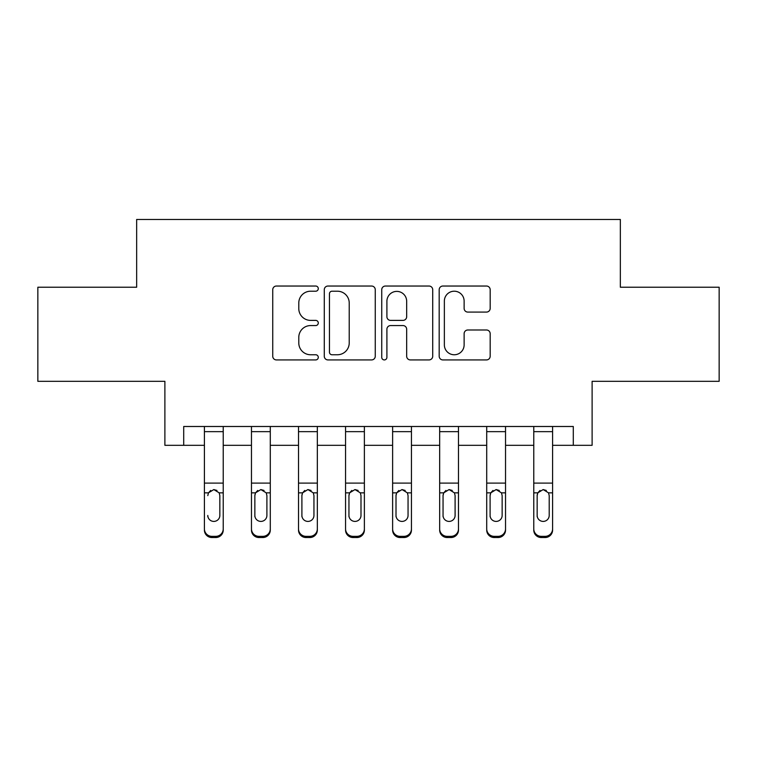 <?xml version="1.0" encoding="UTF-8"?>
<svg xmlns="http://www.w3.org/2000/svg" width="757" height="757" viewBox="0 0 757 757"><rect width="100%" height="100%" fill="white"/><g stroke="black" fill="none" stroke-linecap="round" stroke-linejoin="round"><path stroke-width="1.14" d="M318.281 288.616A2.583 2.583 0 0 0 315.688 286.032L276.437 286.032A3.69 3.69 0 0 0 272.738 289.723L272.738 356.235A3.69 3.69 0 0 0 276.437 359.925L315.688 359.925A2.583 2.583 0 0 0 318.281 357.342A2.583 2.583 0 0 0 315.688 354.759L310.607 354.759A11.819 11.819 0 0 1 298.788 342.93L298.788 337.385A11.819 11.819 0 0 1 310.607 325.567L315.688 325.567A2.583 2.583 0 0 0 318.281 322.984A2.583 2.583 0 0 0 315.688 320.391L310.607 320.391A11.819 11.819 0 0 1 298.788 308.572L298.788 303.027A11.819 11.819 0 0 1 310.607 291.208L315.688 291.208A2.583 2.583 0 0 0 318.281 288.616M486.477 312.083A3.69 3.69 0 0 0 490.176 308.383L490.176 289.723A3.69 3.69 0 0 0 486.477 286.032L442.883 286.032A3.69 3.69 0 0 0 439.183 289.723L439.183 356.235A3.69 3.69 0 0 0 442.883 359.925L486.477 359.925A3.69 3.69 0 0 0 490.176 356.235L490.176 333.695A3.69 3.69 0 0 0 486.477 329.995L467.817 329.995A3.69 3.69 0 0 0 464.126 333.695L464.126 344.87A9.879 9.879 0 0 1 454.238 354.759A9.879 9.879 0 0 1 444.359 344.87L444.359 301.087A9.879 9.879 0 0 1 454.238 291.208A9.879 9.879 0 0 1 464.126 301.087L464.126 308.383A3.69 3.69 0 0 0 467.817 312.083L486.477 312.083M183.705 445.315L183.705 426.494L573.295 426.494L573.295 445.315L592.116 445.315L592.116 381.32L719.15 381.32L719.15 287.225L620.343 287.225L620.343 219.464L136.657 219.464L136.657 287.225L37.85 287.225L37.85 381.32L164.884 381.32L164.884 445.315L204.409 445.315M375.264 289.723A3.69 3.69 0 0 0 371.573 286.032L327.97 286.032A3.69 3.69 0 0 0 324.28 289.723L324.28 356.235A3.69 3.69 0 0 0 327.97 359.925L371.573 359.925A3.69 3.69 0 0 0 375.264 356.235L375.264 289.723M385.427 286.032L429.03 286.032A3.69 3.69 0 0 1 432.72 289.723L432.72 356.235A3.69 3.69 0 0 1 429.03 359.925L410.37 359.925A3.69 3.69 0 0 1 406.67 356.235L406.67 329.257A3.69 3.69 0 0 0 402.979 325.567L390.603 325.567A3.69 3.69 0 0 0 386.903 329.257L386.903 357.342A2.583 2.583 0 0 1 384.319 359.925A2.583 2.583 0 0 1 381.736 357.342L381.736 289.723A3.69 3.69 0 0 1 385.427 286.032M223.23 445.315L251.466 445.315M270.287 445.315L298.513 445.315M317.334 445.315L345.561 445.315M364.382 445.315L392.618 445.315M411.439 445.315L439.666 445.315M458.487 445.315L486.713 445.315M505.534 445.315L533.77 445.315M552.591 445.315L573.295 445.315M332.039 291.208A2.583 2.583 0 0 0 329.456 293.792L329.456 352.166A2.583 2.583 0 0 0 332.039 354.759L337.395 354.759A11.819 11.819 0 0 0 349.223 342.93L349.223 303.027A11.819 11.819 0 0 0 337.395 291.208L332.039 291.208M406.67 301.277A9.879 9.879 0 0 0 396.791 291.388A9.879 9.879 0 0 0 386.903 301.277L386.903 316.7A3.69 3.69 0 0 0 390.603 320.391L402.979 320.391A3.69 3.69 0 0 0 406.67 316.7L406.67 301.277M204.409 494.018L204.409 528.888A7.532 7.466 0 0 0 211.941 536.353L215.707 536.353A7.532 7.466 0 0 0 223.23 528.888L223.23 530.061A7.532 7.466 180 0 1 215.707 537.536L215.707 536.353M207.797 516.624L207.797 515.441A6.018 5.971 180 0 0 213.824 521.412A6.018 5.971 180 0 0 219.842 515.441A6.018 5.971 180 0 1 213.824 521.412M210.683 490.451L208.468 492.845L207.797 495.617L208.468 492.845L213.824 489.561L219.18 492.845L219.842 495.617L219.842 515.441M216.966 490.451L213.824 489.561M223.23 426.494L223.23 530.061M204.409 426.494L204.409 528.888M211.941 536.353L211.941 537.536L215.707 537.536M211.941 537.536A7.532 7.466 180 0 1 204.409 530.061M251.466 494.018L251.466 528.888A7.532 7.466 0 0 0 258.989 536.353L262.755 536.353A7.532 7.466 0 0 0 270.287 528.888L270.287 530.061A7.532 7.466 180 0 1 262.755 537.536L262.755 536.353M266.899 515.441L266.899 495.617L266.899 515.441A6.018 5.971 180 0 1 260.872 521.412A6.018 5.971 180 0 0 266.899 515.441M254.854 516.624L254.854 515.441A6.018 5.971 180 0 0 260.872 521.412M257.73 490.451L255.516 492.845L254.854 495.154M264.013 490.451L260.872 489.561L266.227 492.845L266.899 495.617M298.513 494.018L298.513 528.888A7.532 7.466 0 0 0 306.046 536.353L309.802 536.353A7.532 7.466 0 0 0 317.334 528.888L317.334 530.061A7.532 7.466 180 0 1 309.802 537.536L309.802 536.353M313.947 515.441L313.947 495.617L313.947 515.441A6.018 5.971 180 0 1 307.919 521.412A6.018 5.971 180 0 0 313.947 515.441M301.901 516.624L301.901 515.441A6.018 5.971 180 0 0 307.919 521.412M304.778 490.451L302.563 492.845L301.901 495.154M311.07 490.451L307.919 489.561L313.275 492.845L313.947 495.617M345.561 494.018L345.561 528.888A7.532 7.466 0 0 0 353.093 536.353L356.859 536.353A7.532 7.466 0 0 0 364.382 528.888L364.382 530.061A7.532 7.466 180 0 1 356.859 537.536L356.859 536.353M360.994 515.441L360.994 495.617L360.994 515.441A6.018 5.971 180 0 1 354.976 521.412A6.018 5.971 180 0 0 360.994 515.441M348.949 516.624L348.949 515.441A6.018 5.971 180 0 0 354.976 521.412M351.835 490.451L349.62 492.845L348.949 495.154M358.118 490.451L354.976 489.561L360.332 492.845L360.994 495.617M270.287 426.494L270.287 528.888M251.466 426.494L251.466 528.888M258.989 536.353L258.989 537.536L262.755 537.536M258.989 537.536A7.532 7.466 180 0 1 251.466 530.061M251.466 492.845L255.516 492.845L254.854 495.617L254.854 515.441M255.516 492.845L260.872 489.561M317.334 426.494L317.334 528.888M298.513 426.494L298.513 528.888M306.046 536.353L306.046 537.536L309.802 537.536M306.046 537.536A7.532 7.466 180 0 1 298.513 530.061M298.513 492.845L302.563 492.845L301.901 495.617L301.901 515.441M302.563 492.845L307.919 489.561M364.382 426.494L364.382 528.888M345.561 426.494L345.561 528.888M353.093 536.353L353.093 537.536L356.859 537.536M353.093 537.536A7.532 7.466 180 0 1 345.561 530.061M345.561 492.845L349.62 492.845L348.949 495.617L348.949 515.441M349.62 492.845L354.976 489.561M392.618 494.018L392.618 528.888A7.532 7.466 0 0 0 400.141 536.353L403.907 536.353A7.532 7.466 0 0 0 411.439 528.888L411.439 530.061A7.532 7.466 180 0 1 403.907 537.536L403.907 536.353M408.051 515.441L408.051 495.617L408.051 515.441A6.018 5.971 180 0 1 402.024 521.412A6.018 5.971 180 0 0 408.051 515.441M396.006 516.624L396.006 515.441A6.018 5.971 180 0 0 402.024 521.412M398.882 490.451L396.668 492.845L396.006 495.154M405.165 490.451L402.024 489.561L407.38 492.845L408.051 495.617M411.439 426.494L411.439 528.888M392.618 426.494L392.618 528.888M400.141 536.353L400.141 537.536L403.907 537.536M400.141 537.536A7.532 7.466 180 0 1 392.618 530.061M392.618 492.845L396.668 492.845L396.006 495.617L396.006 515.441M396.668 492.845L402.024 489.561M439.666 494.018L439.666 528.888A7.532 7.466 0 0 0 447.198 536.353L450.954 536.353A7.532 7.466 0 0 0 458.487 528.888L458.487 530.061A7.532 7.466 180 0 1 450.954 537.536L450.954 536.353M455.099 515.441L455.099 495.617L455.099 515.441A6.018 5.971 180 0 1 449.081 521.412A6.018 5.971 180 0 0 455.099 515.441M443.053 516.624L443.053 515.441A6.018 5.971 180 0 0 449.081 521.412M445.93 490.451L443.725 492.845L443.053 495.154M452.222 490.451L449.081 489.561L454.437 492.845L455.099 495.617M486.713 494.018L486.713 528.888A7.532 7.466 0 0 0 494.245 536.353L498.011 536.353A7.532 7.466 0 0 0 505.534 528.888L505.534 530.061A7.532 7.466 180 0 1 498.011 537.536L498.011 536.353M502.146 515.441L502.146 495.617L502.146 515.441A6.018 5.971 180 0 1 496.128 521.412A6.018 5.971 180 0 0 502.146 515.441M490.101 516.624L490.101 515.441A6.018 5.971 180 0 0 496.128 521.412M492.987 490.451L490.773 492.845L490.101 495.154M499.27 490.451L496.128 489.561L501.484 492.845L502.146 495.617M533.77 494.018L533.77 528.888A7.532 7.466 0 0 0 541.293 536.353L545.059 536.353A7.532 7.466 0 0 0 552.591 528.888L552.591 530.061A7.532 7.466 180 0 1 545.059 537.536L545.059 536.353M549.203 515.441L549.203 495.617L549.203 515.441A6.018 5.971 180 0 1 543.176 521.412A6.018 5.971 180 0 0 549.203 515.441M537.158 516.624L537.158 515.441A6.018 5.971 180 0 0 543.176 521.412M540.034 490.451L537.82 492.845L537.158 495.154M546.317 490.451L543.176 489.561L548.532 492.845L549.203 495.617M458.487 426.494L458.487 528.888M439.666 426.494L439.666 528.888M447.198 536.353L447.198 537.536L450.954 537.536M447.198 537.536A7.532 7.466 180 0 1 439.666 530.061M439.666 492.845L443.725 492.845L443.053 495.617L443.053 515.441M443.725 492.845L449.081 489.561M505.534 426.494L505.534 528.888M486.713 426.494L486.713 528.888M494.245 536.353L494.245 537.536L498.011 537.536M494.245 537.536A7.532 7.466 180 0 1 486.713 530.061M486.713 492.845L490.773 492.845L490.101 495.617L490.101 515.441M490.773 492.845L496.128 489.561M552.591 426.494L552.591 528.888M533.77 426.494L533.77 528.888M541.293 536.353L541.293 537.536L545.059 537.536M541.293 537.536A7.532 7.466 180 0 1 533.77 530.061M533.77 492.845L537.82 492.845L537.158 495.617L537.158 515.441M537.82 492.845L543.176 489.561M219.18 492.845L223.23 492.845M204.409 492.845L208.468 492.845M204.409 483.108L223.23 483.108M204.409 431.651L223.23 431.651M266.227 492.845L270.287 492.845M251.466 483.108L270.287 483.108M251.466 431.651L270.287 431.651M313.275 492.845L317.334 492.845M298.513 483.108L317.334 483.108M298.513 431.651L317.334 431.651M360.332 492.845L364.382 492.845M345.561 483.108L364.382 483.108M345.561 431.651L364.382 431.651M407.38 492.845L411.439 492.845M392.618 483.108L411.439 483.108M392.618 431.651L411.439 431.651M454.437 492.845L458.487 492.845M439.666 483.108L458.487 483.108M439.666 431.651L458.487 431.651M501.484 492.845L505.534 492.845M486.713 483.108L505.534 483.108M486.713 431.651L505.534 431.651M548.532 492.845L552.591 492.845M533.77 483.108L552.591 483.108M533.77 431.651L552.591 431.651"/></g></svg>
